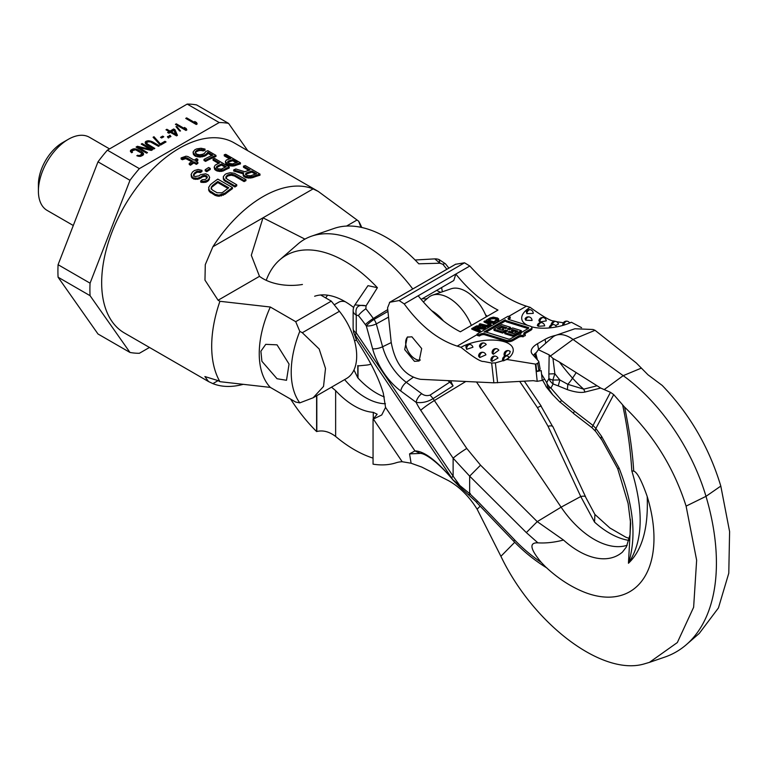 <?xml version="1.0" encoding="UTF-8"?>
<svg xmlns="http://www.w3.org/2000/svg" width="768" height="768" viewBox="0 0 768 768"><rect width="100%" height="100%" fill="white"/><g stroke="black" fill="none" stroke-linecap="round" stroke-linejoin="round"><path stroke-width="1.15" d="M168.154 136.31L167.395 136.752L168.355 138L169.114 137.568L168.154 136.31L168.086 137.654M247.805 150.749L228.566 123.389A126.384 72.97 120 0 0 219.187 122.544L187.2 104.083L107.376 150.163L139.363 168.634A126.384 72.97 120 0 0 129.984 180.298L97.997 161.837L58.08 264.701A126.384 72.97 120 0 0 58.08 277.21L97.997 333.994L129.984 352.454A126.384 72.97 120 0 0 139.363 353.29L149.482 347.453M219.187 122.544L139.363 168.634M196.522 122.525L194.726 121.488L195.379 122.918L186.643 117.869L185.731 118.397L196.262 124.483L197.174 123.955L196.522 122.525L196.522 123.83L195.379 123.168M186.192 128.486L184.397 127.45L185.059 128.88L176.314 123.83L175.402 124.358L185.942 130.445L186.845 129.917L186.192 128.486L186.192 129.792L185.059 129.13M179.606 130.992L180.509 130.992L176.88 126.614L175.978 126.614L179.606 130.992M167.606 132.49L168.95 133.258L170.467 132.384L176.525 135.878L177.437 135.35L175.027 129.754L173.683 128.976L170.035 131.078L166.896 129.274L165.984 129.792L169.123 131.606L167.606 132.49M169.219 135.696L170.179 136.954L170.938 136.512L169.978 135.254L169.219 135.696M160.531 137.347L161.654 137.99L163.786 136.762L162.662 136.118L160.531 137.347M153.082 137.251L160.579 145.085L166.042 141.926L164.928 141.283L160.368 143.914L153.994 136.723L153.082 137.251M146.947 144.931L153.898 148.944L154.81 148.416L147.11 143.798L146.755 142.714L147.744 141.878L150.451 141.869L158.448 146.314L159.36 145.786L152.41 141.773L148.435 140.707L145.258 142.022L145.382 143.501L146.947 144.931M141.235 144.086L150.422 149.395L137.434 146.275L136.07 147.072L146.611 153.149L147.514 152.621L138.547 147.446L151.315 150.432L152.678 149.645L142.147 143.558L141.235 144.086M131.626 152.746L132.538 152.218L132.01 151.738L132.403 150.739L135.504 149.722L142.003 153.475L140.246 155.27L136.781 155.722L140.611 156.355L142.963 155.251L143.654 154.08L141.802 151.786L135.974 148.934L133.411 148.867L131.059 149.962L130.368 151.142L131.626 152.746M228.566 123.389L196.579 104.918A126.384 72.97 120 0 0 187.2 104.083M107.376 150.163A126.384 72.97 120 0 0 97.997 161.837M58.08 264.701L90.067 283.171A126.384 72.97 120 0 0 90.067 295.68L58.08 277.21M90.067 295.68L129.984 352.454M129.984 180.298L90.067 283.171M73.296 225.504L47.146 210.413A42.24 24.384 -60 0 1 38.4 191.078A42.24 24.384 -60 0 1 68.266 139.344A42.24 24.384 -60 0 1 89.386 137.251L109.565 148.906M68.266 139.344L62.621 142.598A34.253 19.776 -60 0 0 38.4 184.56L38.4 191.078M186.643 117.869L186.643 118.925M195.379 122.918L195.379 123.974M176.314 123.83L176.314 124.886M185.059 128.88L185.059 129.936M176.88 126.614L176.88 127.709M169.123 131.606L168.739 133.133M166.896 129.274L166.896 130.32M170.035 131.078L170.035 132.384L169.123 131.856M173.683 128.976L173.683 130.282L170.035 132.384M176.986 135.61L175.027 129.754M175.027 131.059L174.01 130.474M173.962 130.368L175.642 134.314L171.379 131.856L173.962 130.368M175.642 135.37L175.642 134.314M171.379 131.856L171.379 132.912M169.978 135.254L169.91 136.598M162.662 136.118L162.662 137.414M153.994 136.723L153.84 138.115M160.368 143.914L160.368 144.96M159.907 144.701L153.994 138.029M164.928 141.283L164.928 142.579M145.258 142.022L145.258 143.107M145.786 141.456L145.306 143.27M146.4 141.11L145.786 142.762M147.379 140.794L147.379 142.09M147.341 142.109L146.4 142.406M148.435 140.707L148.435 141.696M149.942 140.87L149.942 141.754M151.142 141.216L151.142 142.147M152.41 141.773L152.41 142.829M146.746 143.232L147.034 144.979M147.11 143.798L147.11 145.027M147.859 144.403L147.859 145.459M150.422 150.221L150.422 149.395M142.147 143.558L142.147 144.614M151.555 150.298L150.422 149.645M138.547 147.446L138.547 148.502M137.434 146.275L137.203 147.715M138.547 147.85L137.434 147.581M130.522 150.528L130.522 151.613M131.059 149.962L130.579 151.776M132.422 149.174L132.422 150.48L131.059 151.267M133.411 148.867L133.411 150.154M133.373 150.182L132.422 150.48M134.467 148.771L134.467 149.76M135.974 148.934L135.974 149.827M137.174 149.28L137.174 150.221M138.442 149.837L138.442 150.893M141.802 151.786L141.715 153.034M142.771 152.515L142.771 153.821L141.802 153.082M143.366 153.206L143.366 154.512L142.771 153.821M137.693 155.194L137.693 156.115M138.518 155.491L138.518 156.326M139.421 155.491L139.421 156.432M140.246 155.27L140.246 156.384M141.619 154.483L141.619 155.779L140.65 156.346M142.003 153.994L141.619 155.779M142.003 153.475L142.003 155.299M132.01 151.738L132.01 152.515M201.005 148.253L205.027 149.078A111.082 64.138 120 0 0 203.194 149.827L198.259 149.789A111.082 64.138 120 0 0 196.426 150.662L195.226 152.285L196.8 154.224L199.594 154.81L202.675 154.272A111.082 64.138 -60 0 1 204.509 153.389L205.699 151.574A111.082 64.138 -60 0 1 207.84 150.701L215.962 155.386A111.082 64.138 120 0 0 205.565 160.301L204 159.408A111.082 64.138 -60 0 1 212.87 155.107L207.878 152.218L206.064 154.291A111.082 64.138 120 0 0 204.23 155.165L199.93 156.019L194.342 154.522L193.056 152.054L194.861 149.76A111.082 64.138 -60 0 1 196.694 148.886L201.005 148.253M195.226 153.379L195.514 151.459M195.514 152.544L196.426 150.662M196.426 151.747A109.757 63.37 -60 0 1 198.259 150.874L198.259 149.789M198.259 150.874L199.795 150.499L199.795 149.405M199.795 150.499L201.341 150.461L201.341 149.366M201.341 150.461L203.194 150.922L203.194 149.827M203.194 150.922A109.757 63.37 -60 0 1 205.027 150.173L205.027 149.078M361.738 227.472A109.757 63.37 120 0 0 358.666 221.203L318.269 191.434L313.104 188.89A109.757 63.37 120 0 0 212.89 246.749L205.286 264.634L204.97 280.138L218.093 300.24L219.926 301.296A109.757 63.37 120 0 0 211.69 346.253A109.757 63.37 -60 0 0 219.926 381.677L270.317 387.398L295.709 402.058L299.789 402.874A85.142 49.162 120 0 1 299.789 331.363L295.709 321.677L270.317 307.018A85.142 49.162 120 0 0 270.317 387.398M208.512 381.542L212.89 383.626L218.093 380.621L204.883 376.55L208.512 381.542L124.397 332.976A109.757 63.37 -60 0 1 101.664 282.73A109.757 63.37 -60 0 1 149.568 172.272A109.757 63.37 -60 0 1 234.154 142.867L318.269 191.434M243.475 166.147A111.082 64.138 -60 0 1 245.309 165.61L259.987 174.086A111.082 64.138 120 0 0 252.653 176.563L248.65 176.986L245.242 176.275L243.36 174.874L243.024 173.741L243.629 172.858L233.693 169.92A111.082 64.138 -60 0 1 235.834 168.97L244.838 171.763A111.082 64.138 -60 0 1 250.032 169.939L243.475 166.147L243.475 167.27L248.794 170.333M243.024 173.741L243.36 175.968L245.242 177.37L248.65 178.08L252.653 177.667A109.757 63.37 -60 0 1 259.987 175.21L259.987 174.086M233.693 169.92L233.693 171.014L243.629 173.962M225.235 180.326L223.344 178.109L223.315 176.611L223.978 180.317L234.912 187.008A109.757 63.37 -60 0 1 236.746 185.827L236.746 184.742A111.082 64.138 120 0 0 234.912 185.923L225.235 180.326L225.235 181.421M225.802 178.406L227.002 176.573A109.757 63.37 -60 0 1 228.23 175.862L231.302 175.229L234.413 175.997L244.09 181.594A109.757 63.37 -60 0 1 245.923 180.653L245.923 179.568A111.082 64.138 120 0 0 244.09 180.499L234.413 174.912L231.302 174.134L228.23 174.778A111.082 64.138 120 0 0 227.002 175.488L225.802 177.312L227.069 179.146L236.746 184.742M225.13 193.085L218.976 195.149L215.242 194.333L209.309 190.454L208.646 187.43L209.309 191.578L215.242 195.456L218.976 196.272L225.13 194.189A109.757 63.37 -60 0 1 232.474 188.669L232.474 187.574A111.082 64.138 120 0 0 225.13 193.085L225.13 194.189M227.789 164.045L225.35 161.654L225.85 163.776L227.789 165.139L230.966 165.994L234.451 165.84A109.757 63.37 -60 0 1 240.422 163.91L240.422 162.787A111.082 64.138 120 0 0 234.451 164.736L230.966 164.899L227.789 164.045L227.789 165.139M225.35 161.654L226.339 160.051A111.082 64.138 -60 0 1 230.813 158.534L224.256 154.752L224.256 155.866L229.555 158.928M216.605 169.718L214.166 167.155L214.666 169.392L216.605 170.803L219.782 171.485L223.267 170.957A109.757 63.37 -60 0 1 229.238 167.99L229.238 166.906A111.082 64.138 120 0 0 223.267 169.872L219.782 170.4L216.605 169.718L216.605 170.803M214.166 167.155L215.155 165.187A111.082 64.138 -60 0 1 219.629 162.902L213.072 159.12L213.072 160.214L218.602 163.402M204 159.408L204 160.493L205.565 161.395A109.757 63.37 -60 0 1 215.962 156.48L215.962 155.386M193.056 152.054L193.392 154.358L195.59 156.326L199.93 157.104L204.23 156.259A109.757 63.37 -60 0 1 206.064 155.386L207.878 153.322L211.776 155.568M206.765 171.725A109.757 63.37 -60 0 1 210.25 169.478L210.25 168.394A111.082 64.138 120 0 0 206.765 170.63L205.21 169.728L205.21 170.822L206.765 171.725L206.765 170.63M191.146 174.403L192.442 172.08A111.082 64.138 -60 0 1 194.429 170.554L198.163 169.45L201.974 170.371A111.082 64.138 120 0 0 200.477 171.427L197.616 171.072L196.301 171.629A111.082 64.138 120 0 0 194.314 173.155L193.517 175.085L194.89 176.573L198.998 175.862A111.082 64.138 -60 0 1 200.496 174.71L205.661 173.779L208.406 175.046L209.664 177.379L208.608 180.499A109.757 63.37 -60 0 0 207.37 181.459L205.814 182.266L201.888 182.419L200.698 182.083L200.698 180.97A111.082 64.138 -60 0 1 202.195 179.75L205.248 179.472A111.082 64.138 -60 0 1 206.736 178.32L207.293 176.659L205.978 175.574L202.368 175.795A111.082 64.138 120 0 0 200.87 176.947L197.702 178.195L193.709 177.984L192.154 177.082L191.146 174.403L191.395 177.062L193.709 179.098L197.702 179.299L200.87 178.051A109.757 63.37 -60 0 1 202.368 176.899L204.797 176.314L207.293 177.763M193.517 176.189L194.314 174.259A109.757 63.37 -60 0 1 196.301 172.733L197.616 172.166L200.477 172.522A109.757 63.37 -60 0 1 201.974 171.466L201.974 170.371M184.195 158.87L184.195 157.776L182.352 158.64L181.104 157.92L181.104 159.014L182.352 159.734L185.741 158.621M196.282 161.376A109.757 63.37 -60 0 1 197.827 160.435L197.827 159.35A111.082 64.138 120 0 0 195.379 160.848L197.875 162.298A111.082 64.138 120 0 0 196.349 163.277L193.853 161.837A111.082 64.138 120 0 0 190.483 164.122L189.235 163.392A111.082 64.138 -60 0 1 192.605 161.117L186.979 157.872L184.195 157.776M189.235 163.392L189.235 164.486L190.483 165.206A109.757 63.37 -60 0 1 193.853 162.922L196.349 164.362A109.757 63.37 -60 0 1 197.875 163.382L197.875 162.298M185.741 157.526L185.741 158.611L191.722 161.693M218.093 300.24L259.488 276.336L251.309 255.283L262.992 217.824L304.934 239.117M360.902 227.29L358.666 221.203M212.89 383.626A109.757 63.37 120 0 0 242.842 384.432M218.093 380.621L219.926 381.677M219.926 301.296L270.317 307.018M277.037 344.842L265.747 344.342L260.89 351.216L261.907 361.296L277.037 378.73L286.502 380.294L289.056 364.08L277.037 344.842M313.402 397.632L346.493 378.528A49.219 28.416 -120 0 0 339.418 311.299L331.296 301.142L295.709 321.677M339.418 311.299L302.304 332.726L299.789 331.363M259.488 276.336A39.907 23.04 0 0 0 302.429 284.477M320.64 294.989L331.296 301.142M302.304 332.726L319.171 348.998L325.507 368.448L323.53 386.438L313.133 397.786L299.789 402.874M345.235 301.709A20.755 11.981 -120 0 0 338.602 302.285L334.224 304.81M358.387 365.875L366.509 365.098A49.219 28.416 -120 0 0 370.934 364.118M256.589 173.722L251.904 171.014A111.082 64.138 120 0 0 246.096 173.078L245.51 174.25L247.075 175.469L250.781 175.786A111.082 64.138 -60 0 1 256.589 173.722M252.653 177.667L252.653 176.563M250.81 178.109L250.81 177.005M248.65 178.08L248.65 176.986M246.48 177.773L246.48 176.678M245.242 177.37L245.242 176.275M243.994 176.65L243.994 175.555M243.36 175.968L243.36 174.874M246.096 173.078L246.096 174.182A109.757 63.37 -60 0 1 251.904 172.138L251.904 171.014M251.904 172.138L255.35 174.125M245.491 174.73L246.096 174.182M234.912 187.008L234.912 185.923M223.315 176.611L225.13 174.403A111.082 64.138 -60 0 1 226.358 173.702L230.045 172.733L234.374 173.232L245.923 179.568M223.978 180.326L223.978 179.232M223.344 179.203L223.344 178.109M244.09 181.594L244.09 180.499M234.413 175.997L234.413 174.912M232.858 175.44L232.858 174.355M231.302 175.229L231.302 174.134M229.766 175.363L229.766 174.278M228.23 175.862L228.23 174.778M227.002 176.573L227.002 175.488M226.099 177.485L226.099 176.39M208.646 187.43L210.461 184.608A111.082 64.138 -60 0 1 217.795 179.107L232.474 187.574M221.722 192.816L223.258 192A111.082 64.138 -60 0 1 228.758 187.795L217.834 181.488A111.082 64.138 120 0 0 212.333 185.693L211.123 187.997L212.4 190.032L217.075 192.739L221.722 192.816M223.296 195.264L223.296 194.15M221.443 195.936L221.443 194.822M218.976 196.272L218.976 195.149M217.114 196.09L217.114 194.966M215.242 195.456L215.242 194.333M210.557 192.749L210.557 191.626M209.309 191.578L209.309 190.454M208.666 190.32L208.666 189.197M211.123 189.11L211.421 186.864M211.421 187.978L212.333 185.693M212.333 186.797A109.757 63.37 -60 0 1 217.834 182.582L217.834 181.488M217.834 182.582L227.923 188.4M228.979 165.581L228.979 164.486M224.256 154.752A111.082 64.138 -60 0 1 225.744 154.31L240.422 162.787M237.37 162.317L232.685 159.619A111.082 64.138 120 0 0 227.962 161.232L227.654 162.25L229.277 163.43L232.646 163.93A111.082 64.138 -60 0 1 237.37 162.317M226.541 164.419L226.541 163.325M225.85 163.776L225.85 162.682M234.451 165.84L234.451 164.736M232.896 166.138L232.896 165.034M230.966 165.994L230.966 164.899M227.962 161.232L227.962 162.336A109.757 63.37 -60 0 1 232.685 160.733L232.685 159.619M232.685 160.733L236.112 162.71M217.795 171.197L217.795 170.112M213.072 159.12A111.082 64.138 -60 0 1 214.56 158.429L229.238 166.906M226.186 166.694L221.501 163.987A111.082 64.138 120 0 0 216.778 166.397L216.47 167.626L218.102 168.854L221.462 169.104A111.082 64.138 -60 0 1 226.186 166.694M215.357 170.083L215.357 168.989M214.666 169.392L214.666 168.307M223.267 170.957L223.267 169.872M221.722 171.456L221.722 170.371M219.782 171.485L219.782 170.4M216.778 166.397L216.778 167.482A109.757 63.37 -60 0 1 221.501 165.082L221.501 163.987M221.501 165.082L225.158 167.194M216.346 168.077L216.778 167.482M193.392 154.358L193.392 153.274M194.342 155.597L194.342 154.522M195.59 156.326L195.59 155.232M197.76 156.883L197.76 155.789M199.93 157.104L199.93 156.019M202.387 156.845L202.387 155.76M204.23 156.259L204.23 155.165M206.064 155.386L206.064 154.291M207.283 154.512L207.283 153.418M207.878 153.322L207.878 152.218M205.565 161.395L205.565 160.301M205.21 169.728A111.082 64.138 -60 0 1 208.685 167.491L210.25 168.394M209.664 177.379L208.608 179.405A111.082 64.138 120 0 0 207.37 180.355L203.885 181.411L200.698 180.97M206.602 177.034L206.602 175.939M205.978 176.678L205.978 175.574M204.797 176.314L204.797 175.219M203.424 176.515L203.424 175.411M202.368 176.899L202.368 175.795M200.87 178.051L200.87 176.947M199.315 178.858L199.315 177.744M197.702 179.299L197.702 178.195M195.456 179.405L195.456 178.291M193.709 179.098L193.709 177.984M192.154 178.195L192.154 177.082M191.395 177.062L191.395 175.949M200.477 172.522L200.477 171.427M199.296 172.166L199.296 171.072M197.616 172.166L197.616 171.072M196.301 172.733L196.301 171.629M194.314 174.259L194.314 173.155M193.632 175.229L193.632 174.125M209.29 179.568L209.29 178.474M208.608 180.499L208.608 179.405M207.37 181.459L207.37 180.355M205.814 182.266L205.814 181.152M203.885 182.525L203.885 181.411M201.888 182.419L201.888 181.306M182.352 158.64L182.352 159.734M181.104 157.92L186.029 156.192L187.882 156.528L194.131 160.128A111.082 64.138 -60 0 1 196.579 158.63L197.827 159.35M196.349 164.362L196.349 163.277M193.853 162.922L193.853 161.837M190.483 165.206L190.483 164.122M186.979 158.957L186.979 157.872M428.016 297.869A13.306 7.68 60 0 1 426.643 298.637A13.306 7.68 60 0 1 422.669 298.493M440.918 292.291A17.098 9.869 60 0 1 436.762 290.352M387.754 309.571L373.334 318.48A21.926 12.662 -120 0 0 374.035 319.421L387.946 311.405M431.702 310.714A33.456 19.315 60 0 1 443.549 321.034M428.189 297.725A37.248 21.504 60 0 1 428.342 297.581A37.248 21.504 60 0 1 432.518 295.171A37.248 21.504 60 0 1 471.36 325.43M432.518 295.171L451.123 288.787A33.456 19.315 60 0 1 486.346 316.781M325.699 297.907A63.859 36.864 60 0 1 327.658 295.2M353.654 307.507A68.496 39.542 -120 0 0 314.64 296.246M453.379 480.499L355.181 334.992L356.592 340.291L353.597 332.17A10.646 8.266 -15 0 0 355.181 334.992L356.256 332.88L453.12 476.179L453.12 458.198L469.651 476.141L480.547 465.178L537.245 521.635L526.339 532.589L537.907 542.851C545.875 543.341 554.41 542.4 563.501 540.038A79.306 45.792 -120 0 0 622.445 552.086L626.323 547.056L630.038 534.73L630.422 520.57M356.592 340.291C369.84 360.202 378.739 377.866 383.318 393.283L385.555 407.414L414.95 450.912L409.555 453.888L411.101 463.229L421.814 467.088L448.464 480.634C459.542 486.826 469.094 496.349 477.13 509.194L500.909 556.301L514.733 542.266M344.63 379.603A63.859 36.864 -120 0 0 385.459 403.747M331.507 387.178L335.635 390.614A66.336 38.304 -120 0 0 373.267 412.339L377.165 414.24L373.056 419.146A68.496 39.542 -120 0 0 373.354 419.069L381.744 414.97L385.555 407.414M384.288 396.922A66.336 38.304 60 0 1 357.802 377.818L353.971 369.994M358.013 378.038L358.013 365.664M439.085 259.565L445.488 263.837A7.978 1.805 -39.5 0 0 442.896 264.317L439.901 263.213L434.822 258.874A10.646 10.646 0 0 1 439.085 259.565L439.901 263.213L418.781 263.808A117.763 67.987 -120 0 0 334.32 228.365L311.578 236.17A122.39 70.666 -120 0 0 297.869 244.08L279.734 259.872A117.763 67.987 -120 0 0 266.227 280.32M412.762 288.979A122.39 70.666 -120 0 0 311.578 236.17M373.056 419.146L373.056 464.16A117.763 67.987 -120 0 0 396.115 462.768A57.85 33.398 -120 0 1 402.192 461.731L411.101 463.229M290.659 399.149A117.763 67.987 -120 0 0 316.618 431.568L316.819 431.491C322.992 429.994 329.27 431.654 335.635 436.464A119.914 69.235 -120 0 0 373.056 458.122M374.035 319.421A7.978 3.475 61 0 1 376.301 323.904A7.978 2.678 164.6 0 1 366.326 325.92L365.366 324.634A7.978 1.114 144.3 0 1 373.334 318.48A113.77 65.683 -120 0 0 365.875 308.784L366.058 305.846L377.395 287.702A117.763 67.987 -120 0 0 279.734 259.872M365.875 308.784A7.978 1.805 140.5 0 0 358.426 315.619L356.256 315.13L356.256 332.88A10.646 6.144 180 0 1 353.136 328.56L353.597 332.17M377.395 287.702L367.978 285.658L354.922 304.886L366.058 305.846C358.147 304.061 354.883 307.152 356.256 315.13A10.646 6.144 0 0 1 353.136 310.781L353.136 328.541M316.618 431.568L316.618 395.779M419.779 453.437L409.555 453.888M476.563 502.157L477.648 501.274L469.651 493.632L453.139 479.971C436.819 460.704 424.09 451.018 414.95 450.912L420.154 453.37C425.981 453.312 440.112 464.246 453.398 480.48M459.6 486.662L459.446 484.982L453.12 476.179A13.306 1.325 145.9 0 0 451.642 477.715M466.771 448.464A13.306 1.325 145.9 0 0 453.12 458.198L420.72 410.266A37.018 21.37 60 0 1 416.16 402.365C422.045 403.19 427.699 401.923 433.133 398.592A23.875 13.786 -120 0 0 434.371 400.541L466.771 448.464L480.547 465.178M450.749 380.755A19.757 11.405 -120 0 0 453.091 385.891L433.133 398.592L430.061 395.107L449.837 382.09L447.85 380.621M413.194 377.299L406.31 382.33L421.699 393.686C424.166 395.587 426.96 396.067 430.061 395.107M453.091 385.891L449.837 382.09M519.744 381.475L537.446 407.664L548.016 426.23A13.306 3.283 -25 0 1 552.883 426.614L585.619 496.906A13.306 3.283 155 0 0 580.752 496.522L548.016 426.23M617.789 468.941L619.094 468.096C633.638 505.344 636.758 537.062 628.445 563.251C642.182 550.339 648.432 528.096 647.203 496.512A116.774 67.421 60 0 1 584.947 592.435C571.123 587.002 558.01 578.486 545.606 566.89L541.315 562.445C530.093 548.976 528.95 542.448 537.907 542.851M628.896 540.403A79.306 45.792 60 0 1 594.547 522.115L580.752 496.522L561.12 507.168L476.506 381.994M647.203 496.512C641.645 480.614 637.152 472.147 633.725 471.11C632.515 451.699 629.472 430.368 624.595 407.126L613.709 394.618L610.474 392.314L600.682 388.051L585.139 392.006A10.646 7.603 -104.3 0 1 583.718 389.165L567.84 384.336L559.843 379.939L552.854 380.054L554.851 373.728L552.95 358.397L549.158 354.854L538.32 349.67L534.998 354.538L535.882 358.166M538.406 349.594L552.576 337.258A31.93 18.432 60 0 1 556.157 335.194L574.877 328.762L593.059 329.501L595.037 330.307L636.298 362.966L648 374.813L662.189 385.411C689.578 413.837 709.114 447.389 720.806 486.077L705.994 496.349L686.102 506.112L696.643 560.208L693.629 607.286L677.338 642.547L649.43 662.371L644.189 663.917C602.371 676.358 533.443 624.336 500.909 556.301M686.102 506.112C673.862 467.741 653.366 434.736 624.595 407.126M633.725 471.11L631.824 470.909C630.528 449.558 627.475 427.603 622.656 405.034M619.094 468.096L601.584 436.358A10.646 3.984 144.2 0 0 601.306 439.267M630.317 519.187L630.643 523.651L628.445 563.251C642.845 541.882 643.978 511.094 631.824 470.909M627.197 545.27A75.83 43.786 -120 0 1 561.12 507.168L537.245 521.635L563.501 540.038M594.547 522.115L594.902 514.483M720.806 486.077L729.6 531.59L728.784 573.197L718.435 607.949L699.283 633.398L686.458 644.563A194.237 112.138 60 0 1 664.704 657.13L649.43 662.371M686.458 644.563A194.237 112.138 60 0 0 705.994 496.349A146.342 84.49 -120 0 0 623.203 375.658L573.024 339.446L550.138 356.227M601.843 439.786A10.646 3.984 144.2 0 1 601.354 439.344L595.661 431.434A10.646 3.984 -35.8 0 1 595.891 428.448L593.011 425.472A10.646 0.941 127.6 0 0 592.022 427.738L573.523 413.491A10.646 0.941 -52.4 0 1 574.512 411.226L561.648 400.502L550.934 388.09L548.074 387.83L553.008 395.126M585.139 392.006C580.963 392.995 575.04 392.208 567.37 389.645L567.84 384.336A26.611 7.43 138.1 0 0 572.573 378.173A137.549 79.411 60 0 1 559.459 362.064L552.95 358.397M559.459 362.064L600.682 388.051M567.37 389.645L558.259 385.91L559.843 379.939A149.107 86.093 -120 0 1 554.851 373.728L548.861 373.987L549.158 354.854M541.574 374.237L546.739 382.646L548.918 378.499A10.646 3.091 3.5 0 0 552.854 380.054L553.114 383.952A10.646 8.17 -152.2 0 1 548.918 378.499L548.861 373.987M556.157 335.194A31.93 18.432 60 0 1 573.024 339.446L595.037 330.307M545.818 386.064L546.403 387.072M551.808 393.754L546.422 387.101L548.074 387.83L546.739 382.646A10.646 8.17 27.8 0 0 550.934 388.09L553.114 383.952L558.259 385.91M374.045 319.421A7.978 1.459 142.4 0 0 366.326 325.92L372.614 348.778A7.978 2.678 -15.4 0 0 382.598 346.762A42.086 24.298 -120 0 0 406.31 382.33A7.978 3.926 126.4 0 0 400.781 391.008A49.968 28.848 60 0 1 372.614 348.778M388.55 317.107L376.301 323.904L382.598 346.762L391.229 342.576M510.221 351.456L510.259 351.485A3.725 3.725 0 0 0 508.915 350.736A3.725 2.582 107.3 0 0 507.216 350.986A3.725 2.582 107.3 0 0 505.2 355.939L504.288 355.526A3.725 3.725 0 0 1 508.915 350.736M509.779 351.302C510.614 353.03 509.088 354.576 505.2 355.939M491.664 363.034L495.379 362.899L506.976 359.482L535.92 364.176L536.688 371.549L541.19 370.579L542.218 380.41L537.206 381.322L533.28 380.678L493.872 382.819L420.49 379.315C404.909 376.176 395.146 363.821 391.19 342.24L387.571 307.853L389.798 302.256L399.149 300.547L404.218 303.907C420.23 325.786 437.894 339.859 457.21 346.118L460.906 347.27C473.261 357.206 480.835 361.939 483.648 361.459L491.664 363.034L493.872 382.819M460.906 347.27A31.93 13.814 169.8 0 1 503.107 341.386A31.93 13.814 169.8 0 1 506.976 359.482M496.934 348.797A3.725 3.725 0 0 1 498.854 350.189L493.286 354.278L492.221 353.28A3.725 3.725 0 0 1 496.934 348.797A3.725 2.582 -72.7 0 0 495.235 349.046A3.725 2.582 -72.7 0 0 493.286 354.278M483.456 352.406A3.725 3.725 0 0 1 485.904 354.845L479.731 357.552L478.637 356.198A3.725 3.725 0 0 1 483.456 352.406A3.725 2.582 -72.7 0 0 481.757 352.656A3.725 2.582 -72.7 0 0 479.731 357.552M484.272 343.075A3.725 3.725 0 0 1 486.25 344.544L480.557 348.278L479.472 346.195A3.725 3.725 0 0 1 484.272 343.075A3.725 2.582 -72.7 0 0 482.573 343.334A3.725 2.582 -72.7 0 0 480.557 348.278M466.637 349.325A3.725 2.582 -72.7 0 1 468.72 344.822A3.725 2.582 -72.7 0 1 470.419 344.563A3.725 3.725 0 0 1 472.934 347.242L466.637 349.325L465.878 346.685M492.048 361.382L491.069 360.758A3.725 3.725 0 0 1 495.773 356.237A3.725 2.582 107.3 0 0 494.074 356.486A3.725 2.582 107.3 0 0 492.048 361.382L497.981 358.09A3.725 3.725 0 0 0 495.773 356.237M503.597 360.806L502.742 360.797A3.725 3.725 0 0 1 507.379 356.054A3.725 2.582 107.3 0 0 505.68 356.304A3.725 2.582 107.3 0 0 503.597 360.806C507.514 359.04 509.165 357.782 508.541 357.053M527.549 325.325A31.93 13.814 169.8 0 1 530.093 307.325L526.397 306.173C507.053 299.933 488.198 286.55 469.843 266.016L455.818 274.07A106.426 61.45 -120 0 0 497.971 310.07L460.339 331.795A106.426 61.45 60 0 1 418.176 295.776L404.218 303.907M581.587 327.677L571.421 322.272A31.93 13.814 169.8 0 1 569.117 323.261A31.93 13.814 169.8 0 1 541.699 328.176A31.93 13.814 169.8 0 1 531.485 326.765M535.92 364.176L537.619 363.187A3.994 1.728 -10.2 0 0 538.8 361.632A3.994 1.728 -10.2 0 0 538.598 361.219L532.368 354.211A21.283 9.206 169.8 0 1 531.254 352.013A21.283 9.206 169.8 0 1 537.542 343.699L545.069 339.36A21.283 9.206 169.8 0 1 555.792 335.328M510.106 316.963L507.955 316.291L476.976 334.176L479.136 334.838L480.24 334.205A3.13 1.354 169.8 0 1 484.608 333.6L506.17 340.291A4.694 2.035 -10.2 0 0 512.717 339.389L518.477 336.067A2.813 1.219 169.8 0 1 522.403 335.52L524.621 334.243A2.813 1.219 169.8 0 1 523.834 333.59A2.813 1.219 169.8 0 1 524.669 332.486L530.419 329.165A4.694 2.035 -10.2 0 0 531.802 327.331A4.694 2.035 -10.2 0 0 530.506 326.246L508.944 319.546A3.13 1.354 169.8 0 1 508.08 318.816A3.13 1.354 169.8 0 1 509.002 317.597L510.106 316.963L510.326 318.144L509.213 318.787A3.13 1.354 -10.2 0 0 508.512 319.354M525.12 334.397L525.331 335.587L522.614 336.71A2.813 1.219 -10.2 0 0 518.688 337.258L512.928 340.579A4.694 2.035 169.8 0 1 506.381 341.482L484.819 334.79A3.13 1.354 -10.2 0 0 480.451 335.395L479.347 336.029L477.187 335.366L476.976 334.176M531.802 327.331L532.022 328.522A4.694 2.035 169.8 0 1 530.63 330.355L524.88 333.677A2.813 1.219 -10.2 0 0 524.304 334.118M479.77 328.762L479.587 327.754L476.842 329.338L480.211 330.384L479.251 330.95L471.706 328.598L476.544 325.949L479.434 325.709L480.403 326.15L480.23 327.101L485.376 327.408L485.587 328.579L484.454 329.232L479.77 328.762L478.09 329.731M480.211 330.384L480.422 331.565L479.453 332.122A106.426 61.45 60 0 1 471.792 329.107L471.706 328.598M489.13 324.134A106.426 61.45 60 0 1 484.051 322.022L488.938 323.069L489.619 324.461M484.291 326.928A106.426 61.45 60 0 1 479.213 324.826L484.099 325.862L484.291 326.928L485.261 327.13L490.109 325.978L491.069 324.97L490.55 322.858L484.934 320.966L483.965 321.523M493.978 323.741A106.426 61.45 60 0 1 486.307 320.726L493.766 322.56L493.978 323.741L497.846 321.504L498.816 319.901L497.654 318.038L493.315 317.126L490.09 317.981L486.221 320.218M485.568 314.909A133.037 76.81 -120 0 0 487.315 316.214M543.888 379.44L542.218 380.41M536.688 371.549L538.896 370.272A3.994 1.728 -10.2 0 0 540.077 368.717L538.8 361.632M533.443 355.421A21.283 9.206 169.8 0 1 535.872 352.8M569.606 322.829L571.421 322.272M563.386 322.771L556.522 321.686M555.082 321.312L553.824 320.947C551.203 321.312 543.293 316.771 530.093 307.325M544.675 325.853L538.339 326.304L537.331 325.555A3.725 3.725 0 0 1 544.675 325.853M543.667 317.645A3.725 3.725 0 0 1 546.269 320.87L539.856 321.974L538.867 320.726A3.725 3.725 0 0 1 543.667 317.645A3.725 2.582 -72.7 0 0 541.968 317.904A3.725 2.582 -72.7 0 0 539.856 321.974M529.43 317.011A3.725 3.725 0 0 1 532.051 320.515L525.754 320.198L525.082 318.739A3.725 3.725 0 0 1 529.43 317.011A3.725 2.582 -72.7 0 0 527.731 317.261A3.725 2.582 -72.7 0 0 525.754 320.198M526.838 313.661A3.725 2.582 -72.7 0 1 528.922 310.061A3.725 2.582 -72.7 0 1 530.621 309.811A3.725 3.725 0 0 1 533.242 313.392L526.838 313.661L526.301 311.482M552.336 324.547A3.725 2.582 107.3 0 1 554.285 321.725A3.725 2.582 107.3 0 1 555.984 321.475A3.725 3.725 0 0 1 558.461 324.029L555.552 325.555M549.821 327.888L549.254 327.84A3.725 3.725 0 0 1 554.064 324.662A3.725 2.582 107.3 0 0 552.365 324.922A3.725 2.582 107.3 0 0 550.397 327.83M554.064 324.662A3.725 3.725 0 0 1 556.426 326.861L556.138 326.995M563.27 325.296L562.79 325.354A3.725 3.725 0 0 1 567.581 321.293A3.725 2.582 107.3 0 0 565.882 321.542A3.725 2.582 107.3 0 0 563.798 325.133M567.581 321.293A3.725 3.725 0 0 1 569.664 322.925L567.811 323.779M455.52 264.288L464.525 262.8L469.843 266.016M421.133 299.376L453.782 280.522L455.818 274.07L418.186 295.795M389.472 302.419L455.818 264.144M442.358 291.792L441.6 287.558M411.898 336.797L407.242 337.152L404.698 349.613L414.48 361.354L419.146 360.998L421.68 348.538L411.898 336.797M420.365 360.019A13.306 7.68 60 0 1 417.187 359.789A13.306 7.68 60 0 1 407.05 349.027A13.306 7.68 60 0 1 407.866 336.845M479.251 330.95L479.453 332.122M480.557 326.63L480.643 327.12M485.376 327.408L484.253 328.061L484.454 329.232M484.253 328.061L479.587 327.754M478.944 327.274L475.882 329.04L473.472 328.291L477.178 326.294L478.954 326.41L478.944 327.274M479.021 327.197A106.426 61.45 60 0 1 478.608 327.014L476.65 327.158L474.25 328.531M476.534 326.525L476.65 327.158M477.178 326.294L477.293 326.938M477.83 326.208L477.946 326.899M478.464 326.266L478.608 327.014M478.954 326.41L479.078 327.139M484.099 325.862L488.285 325.584L490.867 323.808L491.069 324.97M490.867 323.808L490.867 323.242M490.541 324.288L490.752 325.45M489.898 324.797L490.109 325.978M489.245 325.171L489.456 326.352M488.285 325.584L488.496 326.765M487.315 325.862L487.526 327.024M486.029 326.035L486.23 327.178M485.059 326.026L485.261 327.13M488.938 323.069L489.418 324.077L486.672 325.373L480.086 323.76L479.126 324.317M489.418 323.366L489.514 323.866M493.766 322.56L498.605 319.344L498.816 320.496M498.605 319.344L498.614 318.768M498.288 319.814L498.499 320.986M497.635 320.333L497.846 321.504M488.15 319.958L492.672 317.779L497.328 319.229L493.776 321.706L488.15 319.958M497.357 319.987L496.877 319.661A106.426 61.45 60 0 1 494.429 318.701L491.174 318.931L491.059 318.288M491.174 318.931L488.957 320.208M491.866 317.962L491.981 318.624M492.672 317.779L492.797 318.49M493.469 317.741L493.613 318.518M494.275 317.846L494.429 318.701M496.685 318.595L496.877 319.661M497.165 318.893L497.251 319.392M522.902 335.674L523.114 336.864M479.136 334.838L479.347 336.029M505.171 319.814A6.259 2.707 -10.2 0 0 506.736 320.822L528.288 327.523A1.565 0.682 169.8 0 1 528.73 327.888A1.565 0.682 169.8 0 1 528.269 328.493L522.509 331.814A5.942 2.573 -10.2 0 0 520.742 334.013A5.942 2.573 -10.2 0 0 516.317 335.395L510.566 338.717A1.565 0.682 169.8 0 1 508.378 339.014L486.816 332.323A6.259 2.707 -10.2 0 0 484.07 331.987L505.171 319.814L505.382 320.995L486.086 332.141M528.106 328.589L506.947 322.013A6.259 2.707 169.8 0 1 505.382 320.995M502.714 333.072L494.083 330.394L493.872 329.203L502.493 331.882L505.594 330.096L505.805 331.286L502.714 333.072L502.493 331.882M506.486 331.498L505.805 331.286M513.485 336.422L504.864 333.744L504.653 332.554L513.274 335.232L513.485 336.422L521.453 331.824L521.242 330.634L512.621 327.955L509.52 329.741L507.36 329.078L510.461 327.283L510.672 328.474L508.838 329.53M510.461 327.283L501.84 324.605L493.872 329.203M513.274 335.232L521.242 330.634M505.594 330.096L507.754 330.768L504.653 332.554M505.642 328.541L503.914 328.003L502.147 329.021L503.866 329.558L502.541 330.326L497.366 328.723L501.792 326.16L506.966 327.773L505.642 328.541M511.248 330.278L512.573 329.51L517.747 331.123L513.322 333.677L508.147 332.064L509.472 331.306L511.2 331.834L512.966 330.816L511.248 330.278M502.608 330.288L502.147 329.021M505.699 328.502L502.003 327.35L498.845 329.174M501.792 326.16L502.003 327.35M516.48 331.853L512.726 330.739M512.784 330.701L512.573 329.51M512.966 330.816L513.178 332.006L511.411 333.024L509.626 332.525M509.472 331.306L509.683 332.496M511.2 331.834L511.411 333.024M313.104 188.89L212.89 246.749M346.55 226.07L356.822 220.138M357.802 377.818L357.802 365.539M442.896 264.317A113.77 65.683 60 0 1 446.851 269.29M365.366 324.634A105.888 61.133 -120 0 0 358.426 315.619M421.699 393.686A7.978 3.926 126.4 0 0 416.16 402.365L400.781 391.008M316.819 431.491L316.819 395.654M335.635 436.464L335.635 390.614M373.267 418.982L373.267 412.339M373.354 419.069L402.192 461.731M526.339 532.589L469.651 476.141L469.651 493.632C468.336 495.408 468.586 495.398 470.39 493.594M465.821 381.475L434.371 400.541A13.306 1.325 145.9 0 0 420.72 410.266M541.248 406.493A13.306 1.325 145.9 0 0 541.286 406.243A13.306 1.325 145.9 0 0 537.446 407.664M480.144 506.141L477.13 509.194M541.315 562.454A116.928 82.694 45 0 1 514.762 540.067L513.581 541.085C523.69 551.606 534.806 560.582 546.941 568.013M514.771 540.058L477.648 501.274M601.584 436.358L595.891 428.448L613.709 394.618M641.434 368.083L623.203 375.658L604.234 389.558M574.512 411.226L593.011 425.472L610.474 392.314M537.408 359.894A206.822 83.818 85.7 0 1 535.709 353.04M561.648 400.502L560.294 401.77M576.173 372.643L572.573 378.173A103.469 71.587 -115.7 0 0 583.718 389.165L596.582 385.901M495.379 362.899L497.597 382.781M535.411 364.118L537.206 381.322M526.397 306.173L508.56 316.474M477.062 334.656L457.21 346.118M545.069 339.36L545.75 343.2M538.57 349.45L537.542 343.699M399.149 300.547L464.525 262.8M538.339 326.304A3.725 2.582 -72.7 0 1 540.384 322.982M538.896 370.272L537.619 363.187M509.213 318.787L509.002 317.597M530.63 330.355L530.419 329.165M524.669 332.486L524.88 333.677M522.403 335.52L522.614 336.71M518.477 336.067L518.688 337.258M512.717 339.389L512.928 340.579M506.381 341.482L506.17 340.291M484.608 333.6L484.819 334.79M480.24 334.205L480.451 335.395M506.736 320.822L506.947 322.013M528.288 327.523L528.442 328.378M356.371 339.955L354.576 340.982M423.35 301.939L428.342 297.581M453.446 480.461L459.302 486.442M459.341 486.432L476.582 502.176M524.371 381.206L541.277 406.214M541.142 406.339L552.768 426.758M476.458 502.291L513.581 541.085M595.181 514.973L585.571 497.03M594.797 514.339L609.83 527.952L625.814 537.197L629.366 538.474M595.661 431.434L592.022 427.738M542.602 380.189L546.499 386.995M552.144 394.128L559.987 402.173M573.61 413.366L560.074 402.077M617.77 468.816L601.421 439.19M617.76 468.883L628.109 503.462L630.653 523.651M354.922 304.886A10.646 10.646 0 0 0 353.136 310.781M415.114 260.006L434.822 258.874M448.896 268.109L445.488 263.837M455.558 264.269L389.568 302.371M530.621 309.811A3.725 3.725 0 0 0 526.282 311.52M555.984 321.475A3.725 3.725 0 0 0 551.155 324.97M470.419 344.563A3.725 3.725 0 0 0 465.83 346.8M509.021 357.101A3.725 3.725 0 0 0 507.379 356.054"/></g></svg>
